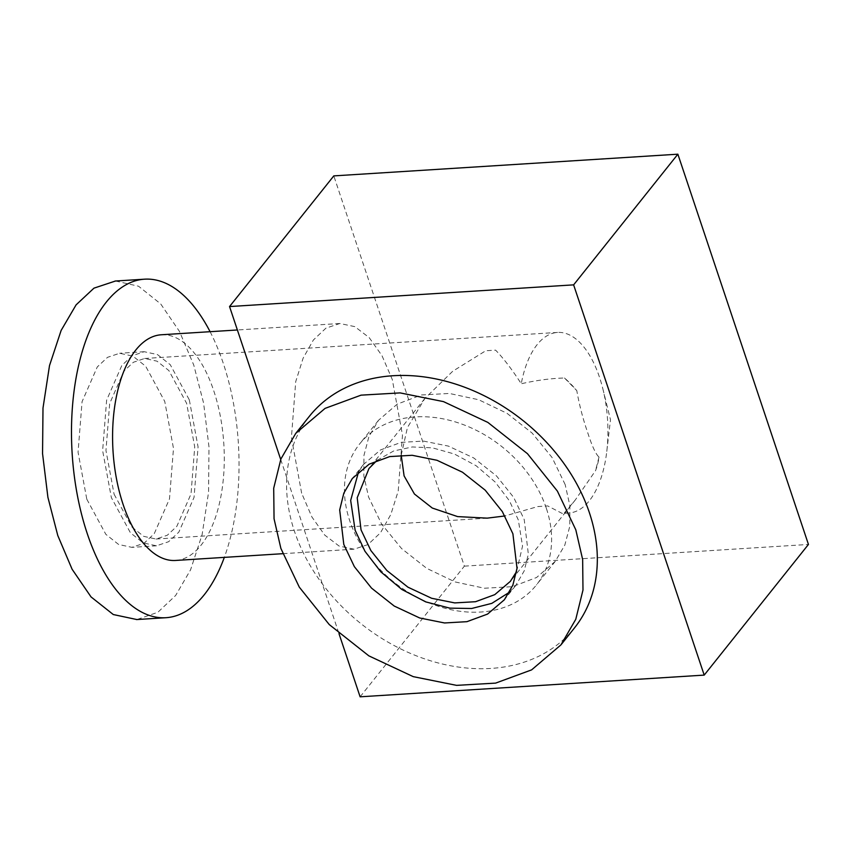 <?xml version="1.0" encoding="UTF-8"?>
<svg xmlns="http://www.w3.org/2000/svg" width="851" height="851" viewBox="0 0 851 851"><rect width="100%" height="100%" fill="white"/><g stroke="black" fill="none" stroke-linecap="round" stroke-linejoin="round"><path stroke-width="0.64" stroke-dasharray="4.25 3.19" d="M401.204 455.168L407.438 427.564L424.883 398.428L452.711 371.259L485.751 350.75L495.59 350.133C503.622 358.462 512.174 369.674 521.248 383.748A90.451 44.412 -93.6 0 1 557.543 332.433A90.451 44.412 -93.6 0 1 599.498 377.259A90.451 44.412 -93.6 0 1 602.838 388.769A90.451 44.412 -93.6 0 1 606.784 451.402A90.451 44.412 -93.6 0 1 568.936 512.983A90.451 44.412 -93.6 0 1 564.436 512.802L562.149 513.408L547.714 505.93L537.885 506.547L504.93 515.961M114.087 494.208L131.82 526.939L143.691 536.343L156.041 539.034L167.307 535.236L176.838 526.322L191.018 493.963L194.73 446.988L186.603 403.3L168.87 370.568L156.999 361.164L144.649 358.473L133.384 362.271L123.852 371.185L109.683 403.544L105.96 450.519L114.087 494.208M564.436 512.802L575.223 500.069L595.519 470.699A90.451 69.293 -141.4 0 0 599.019 457.061C595.806 454.264 592.073 446.211 587.786 432.893C582.988 419.075 579.318 404.991 576.797 390.641A90.451 69.293 -141.4 0 0 564.5 377.993C551.054 378.355 536.63 380.28 521.248 383.748M377.11 460.317L393.705 450.966L412.31 446.966L432.478 447.849L454.455 454.04L476.156 465.763L495.112 481.996L509.398 500.771L518.323 519.961L522.535 546.129L516.568 571.585M599.019 457.061L595.519 470.699M86.791 499.165L105.854 534.354L118.619 544.47L131.894 547.353L144 543.278L154.244 533.694L169.487 498.899L173.487 448.413L164.754 401.449L145.681 366.249L132.926 356.144L119.651 353.261L107.534 357.335L97.291 366.919L82.058 401.704L78.058 452.2L86.791 499.165M189.326 399.896L198.06 446.86L194.06 497.356L178.827 532.141L168.583 541.725L156.467 545.799L143.191 542.917L130.437 532.811L111.364 497.612L102.631 450.647L106.63 400.161L121.874 365.366L132.118 355.782L144.223 351.708L157.499 354.59L170.253 364.696L189.326 399.896M509.462 592.211L515.695 585.562L524.205 570.893L528.343 554.107L524.227 519.589L513.674 497.399L496.505 475.943L473.794 457.998L448.349 446.084L423.49 441.084L401.108 442.371L380.482 449.956L363.664 464.284L358.569 471.837M210.08 331.688A169.604 83.27 -93.6 0 1 223.249 363.228A169.604 83.27 -93.6 0 1 224.324 557.384M115.491 281.011L138.553 286.223L160.679 303.903L179.518 331.496L193.762 365.079L203.612 403.161L208.974 446.786L208.569 492.25L202.102 534.705L190.56 569.84L175.668 595.455L157.892 612.252L136.862 619.549M309.37 416.309A169.604 129.926 -141.4 0 0 294.489 531.386A169.604 129.926 -141.4 0 0 490.91 668.429A169.604 129.926 -141.4 0 0 574.531 627.857M161.318 334.773A113.066 55.506 -93.6 0 1 213.761 390.8A113.066 55.506 -93.6 0 1 201.081 545.172A113.066 55.506 -93.6 0 1 175.551 560.458M546.331 508.27A113.066 86.611 -141.4 0 0 415.373 416.916A113.066 86.611 -141.4 0 0 359.633 443.956A113.066 86.611 -141.4 0 0 349.708 520.674A113.066 86.611 -141.4 0 0 480.666 612.029A113.066 86.611 -141.4 0 0 536.407 584.988A113.066 86.611 -141.4 0 0 546.331 508.27M301.637 493.165L291.425 437.542L295.722 381.61L303.105 358.197L313.402 339.975L325.922 328.156L339.847 323.508L354.803 326.624L369.196 337.624L381.993 355.686L392.29 379.535L402.491 435.159L398.204 491.091L390.822 514.504L380.525 532.737L368.004 544.555L354.08 549.193L339.123 546.076L324.731 535.088L311.923 517.014L301.637 493.165M565.181 484.634L552.097 457.54L532.173 433.116L507.026 413.32L478.656 399.736L449.349 393.449L421.436 394.97L397.172 404.172L378.493 420.32L368.93 436.584L363.962 455.381L363.845 475.858L368.568 497.037L381.663 524.131L401.576 548.555L426.723 568.351L455.094 581.935L484.41 588.222L512.313 586.701L536.577 577.499L555.256 561.352L564.819 545.097L569.787 526.29L569.904 505.813L565.181 484.634M564.5 377.993L576.797 390.641M360.122 696.809L464.369 566.138L333.805 175.891M280.713 459.476L339.017 633.718M464.369 566.138L808.45 544.438M568.936 512.983L562.149 513.408M487.24 518.142L156.041 539.034M575.223 500.069L510.611 581.052M606.784 451.402L610.497 419.724L602.838 388.769M156.467 545.799L131.894 547.353M515.695 585.562L504.6 599.466M339.847 323.508L237.386 329.975M378.493 420.32L359.633 443.956M557.543 332.433L144.649 358.484M424.883 398.428L369.206 468.22M144.223 351.708L119.651 353.261M363.664 464.284L352.58 478.177M354.08 549.193L282.745 553.693M555.267 561.352L536.407 584.988"/><path stroke-width="1.28" d="M504.93 515.961L487.24 518.142L457.615 516.6L432.287 508.036L414.426 494.005L404.097 475.911L401.204 455.168M516.568 571.585L510.387 581.339L494.75 594.658L475.56 601.71L454.742 602.912L431.617 598.264L407.948 587.179L386.822 570.489L370.855 550.533L361.037 529.886L357.207 497.771L368.972 468.507L377.11 460.317M512.898 533.79L517.014 568.319L512.876 585.094L504.366 599.774L487.549 614.092L466.922 621.677L444.541 622.964L419.681 617.975L394.236 606.05L371.525 588.105L354.367 566.66L343.804 544.459L339.687 509.94L343.825 493.165L352.335 478.485L369.153 464.167L389.769 456.583L412.161 455.285L437.01 460.285L462.465 472.209L485.176 490.144L502.335 511.589L512.898 533.79M358.569 471.837L350.665 500.452L355.133 530.258L364.983 551.31L380.822 571.84L401.832 589.445L425.734 601.88L449.775 608.135L471.614 608.497L491.804 603.37L509.462 592.211M224.324 557.384A169.604 83.27 -93.6 0 1 204.229 594.785A169.604 83.27 -93.6 0 1 165.934 617.709A169.604 83.27 -93.6 0 1 87.27 533.662A169.604 83.27 -93.6 0 1 106.301 302.105A169.604 83.27 -93.6 0 1 144.585 279.181A169.604 83.27 -93.6 0 1 210.08 331.688M136.862 619.549L113.289 614.539L91.036 596.913L72.101 569.245L57.783 535.524L47.911 497.346L42.55 453.615L42.997 408.044L49.518 365.536L61.144 330.411L76.101 304.86L93.972 288.149L115.491 281.011M561.298 644.43L574.531 627.857A169.604 129.926 -141.4 0 0 589.413 512.781A169.604 129.926 -141.4 0 0 392.981 375.738A169.604 129.926 -141.4 0 0 309.37 416.309L296.159 432.861M575.808 529.822L557.394 491.112L527.46 453.689L487.846 422.404L443.467 401.608L400.108 392.896L361.069 395.151L325.093 408.374L295.765 433.35L280.926 458.955L273.703 488.219L274.054 518.78L280.883 548.427L299.297 587.147L329.241 624.56L368.845 655.855L413.235 676.641L456.583 685.363L495.633 683.108L531.609 669.875L560.926 644.898L575.776 619.294L582.988 590.041L582.648 559.479L575.808 529.822M282.745 553.693L175.551 560.458A113.066 55.506 -93.6 0 1 123.108 504.43A113.066 55.506 -93.6 0 1 135.788 350.048A113.066 55.506 -93.6 0 1 161.318 334.773L237.386 329.975M339.017 633.718L360.122 696.809L704.202 675.109L808.45 544.438L677.875 154.191L333.805 175.891L229.547 306.562L280.713 459.476M704.202 675.109L573.627 284.862L229.547 306.562M677.875 154.191L573.627 284.862M144.585 279.181L115.098 281.043M165.934 617.709L136.447 619.571"/></g></svg>
